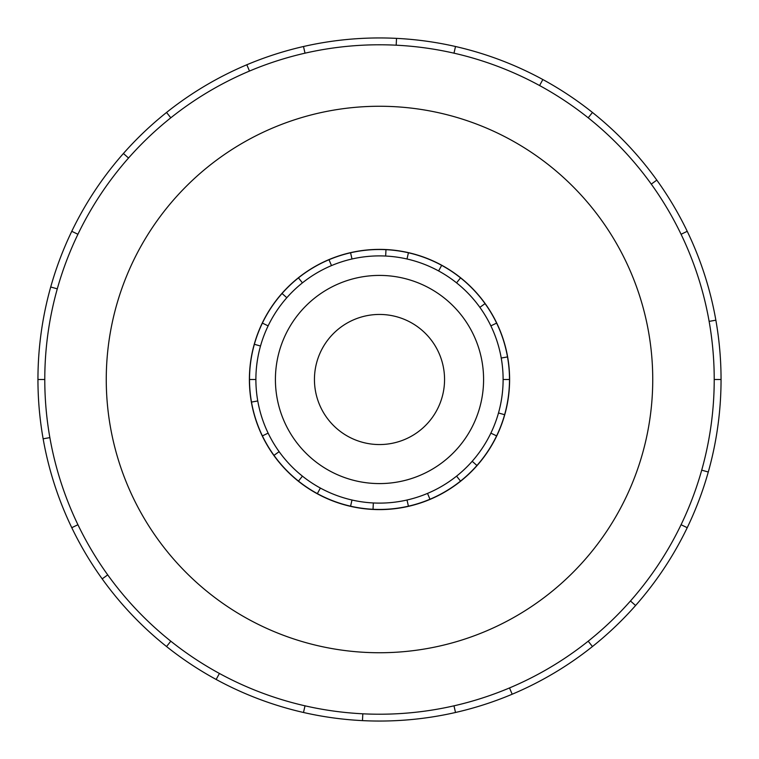 <?xml version="1.0" encoding="UTF-8"?>
<svg xmlns="http://www.w3.org/2000/svg" width="759" height="759" viewBox="0 0 759 759"><rect width="100%" height="100%" fill="white"/><g stroke="black" fill="none" stroke-linecap="round" stroke-linejoin="round"><path stroke-width="1.14" d="M314.444 379.5A65.056 65.056 0 0 0 379.5 444.556A65.056 65.056 0 0 0 444.556 379.5A65.056 65.056 0 0 0 379.5 314.444A65.056 65.056 0 0 0 314.444 379.5M483.587 379.5A104.087 104.087 0 0 1 379.5 483.587A104.087 104.087 0 0 1 275.413 379.5A104.087 104.087 0 0 1 379.5 275.413A104.087 104.087 0 0 1 483.587 379.5M490.864 325.867L496.614 323.106A129.988 129.988 0 0 1 507.505 356.929L501.234 358.039A123.613 123.613 0 0 0 255.887 379.5A123.613 123.613 0 0 0 379.5 503.113A123.613 123.613 0 0 0 503.113 379.5L509.488 379.5A129.988 129.988 0 0 1 251.495 402.071A129.988 129.988 0 0 1 254.369 344.292L260.508 346.019M249.388 379.5A130.112 130.112 0 0 0 379.5 509.612A130.112 130.112 0 0 0 509.612 379.5A130.112 130.112 0 0 0 379.5 249.388A130.112 130.112 0 0 0 249.388 379.5M714.219 379.5A334.719 334.719 0 0 0 379.5 44.781A334.719 334.719 0 0 0 44.781 379.5A334.719 334.719 0 0 0 379.5 714.219A334.719 334.719 0 0 0 714.219 379.5L721.05 379.5A341.55 341.55 0 0 1 687.227 527.695L681.07 524.725M652.74 379.5A273.24 273.24 0 0 0 379.5 106.26A273.24 273.24 0 0 0 106.26 379.5A273.24 273.24 0 0 0 379.5 652.74A273.24 273.24 0 0 0 652.74 379.5M49.866 437.62L43.14 438.806A341.55 341.55 0 0 1 687.227 231.305A341.55 341.55 0 0 1 721.05 379.5M57.295 288.847L50.72 286.997M71.773 231.305L77.93 234.275M37.95 379.5L44.781 379.5M128.537 158.024L123.413 153.498M166.544 112.465L170.803 117.806M249.483 71.061L246.827 64.771M303.496 46.517L305.014 53.177M396.189 45.198L396.521 38.377M455.504 46.517L453.986 53.177M539.583 85.539L542.846 79.543M592.456 112.465L588.197 117.806M651.269 184.114L656.82 180.12M687.227 231.305L681.07 234.275M709.134 321.38L715.86 320.194M701.705 470.153L708.28 472.003M630.463 600.976L635.587 605.502A341.55 341.55 0 0 1 592.456 646.535L588.197 641.194M687.227 527.695A341.55 341.55 0 0 1 635.587 605.502M509.517 687.939L512.173 694.229A341.55 341.55 0 0 1 455.504 712.483L453.986 705.823M592.456 646.535A341.55 341.55 0 0 1 512.173 694.229M362.811 713.802L362.479 720.623A341.55 341.55 0 0 1 303.496 712.483L305.014 705.823M455.504 712.483A341.55 341.55 0 0 1 362.479 720.623M219.417 673.461L216.154 679.457A341.55 341.55 0 0 1 166.544 646.535L170.803 641.194M303.496 712.483A341.55 341.55 0 0 1 216.154 679.457M107.731 574.886L102.18 578.88A341.55 341.55 0 0 1 71.773 527.695L77.93 524.725M166.544 646.535A341.55 341.55 0 0 1 102.18 578.88M71.773 527.695A341.55 341.55 0 0 1 43.14 438.806M490.864 433.133L496.614 435.894M476.956 465.504L472.183 461.292M456.567 476.14L460.542 481.13M429.992 499.28L427.516 493.407M407.004 500.01L408.427 506.225M373.02 509.327L373.343 502.951M351.996 500.01L350.573 506.225M317.338 493.654L320.383 488.056M302.433 476.14L298.458 481.13M273.961 455.381L279.141 451.652M268.136 433.133L262.386 435.894M251.495 402.071L257.766 400.961M255.887 379.5L249.512 379.5M268.136 325.867L262.386 323.106A129.988 129.988 0 0 1 282.044 293.496L286.817 297.708M302.433 282.86L298.458 277.87A129.988 129.988 0 0 1 329.008 259.72L331.484 265.593M351.996 258.99L350.573 252.775A129.988 129.988 0 0 1 385.98 249.673L385.657 256.049M407.004 258.99L408.427 252.775A129.988 129.988 0 0 1 441.662 265.346L438.617 270.944M456.567 282.86L460.542 277.87A129.988 129.988 0 0 1 485.039 303.619L479.859 307.348M504.631 414.708L498.492 412.981M254.369 344.292A129.988 129.988 0 0 1 262.386 323.106M282.044 293.496A129.988 129.988 0 0 1 298.458 277.87M329.008 259.72A129.988 129.988 0 0 1 350.573 252.775M385.98 249.673A129.988 129.988 0 0 1 408.427 252.775M441.662 265.346A129.988 129.988 0 0 1 460.542 277.87M485.039 303.619A129.988 129.988 0 0 1 496.614 323.106M507.505 356.929A129.988 129.988 0 0 1 509.488 379.5M503.113 379.5A123.613 123.613 0 0 0 501.234 358.039"/></g></svg>
